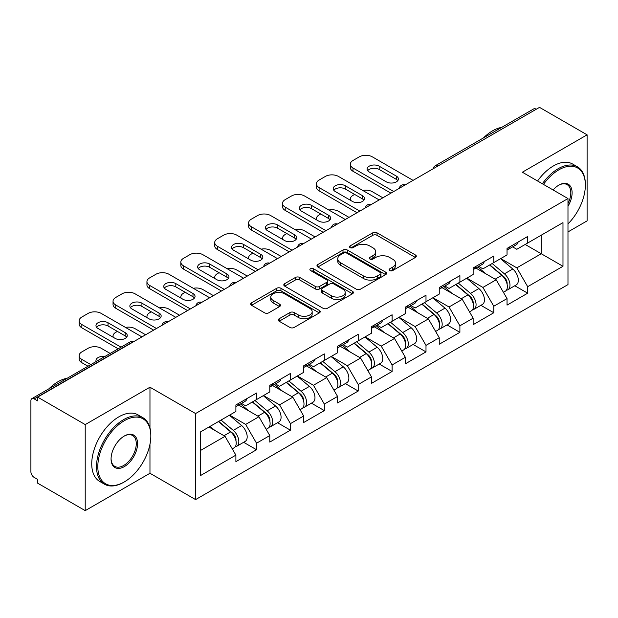 <?xml version="1.0" encoding="UTF-8"?>
<svg xmlns="http://www.w3.org/2000/svg" width="618" height="618" viewBox="0 0 618 618"><rect width="100%" height="100%" fill="white"/><g stroke="black" fill="none" stroke-linecap="round" stroke-linejoin="round"><path stroke-width="0.93" d="M389.773 270.529A2.109 1.221 0 0 0 392.762 270.529L415.42 257.443A3.013 1.738 0 0 0 416.3 256.215A3.013 1.738 0 0 0 415.42 254.979L377.034 232.816A3.013 1.738 0 0 0 372.77 232.816L350.112 245.902A2.109 1.221 0 0 0 349.487 246.76A2.109 1.221 0 0 0 350.112 247.625A2.109 1.221 0 0 0 353.094 247.625L356.03 245.933A9.649 5.57 0 0 1 369.672 245.933L372.878 247.779A9.649 5.57 0 0 1 375.698 251.719A9.649 5.57 0 0 1 372.878 255.659L369.943 257.351A2.109 1.221 0 0 0 369.325 258.216A2.109 1.221 0 0 0 369.943 259.073A2.109 1.221 0 0 0 372.924 259.073L375.86 257.382A9.649 5.57 0 0 1 389.51 257.382L392.708 259.228A9.649 5.57 0 0 1 395.535 263.168A9.649 5.57 0 0 1 392.708 267.107L389.773 268.799A2.109 1.221 0 0 0 389.155 269.664A2.109 1.221 0 0 0 389.773 270.529L389.773 268.799M279.143 318.764A3.013 1.738 0 0 0 278.262 319.993A3.013 1.738 0 0 0 279.143 321.221L289.919 327.44A3.013 1.738 0 0 0 294.183 327.44L319.344 312.909A3.013 1.738 0 0 0 320.232 311.681A3.013 1.738 0 0 0 319.344 310.452L280.958 288.289A3.013 1.738 0 0 0 276.694 288.289L251.526 302.812A3.013 1.738 0 0 0 250.645 304.048A3.013 1.738 0 0 0 251.526 305.277L264.535 312.793A3.013 1.738 0 0 0 268.807 312.793L279.575 306.574A3.013 1.738 0 0 0 280.456 305.338A3.013 1.738 0 0 0 279.575 304.11L273.125 300.387A8.065 4.658 0 0 1 270.761 297.088A8.065 4.658 0 0 1 275.736 292.785A8.065 4.658 0 0 1 284.535 293.797L309.803 308.39A8.065 4.658 0 0 1 312.167 311.681A8.065 4.658 0 0 1 307.185 315.983A8.065 4.658 0 0 1 298.394 314.971L294.183 312.546A3.013 1.738 0 0 0 289.919 312.546L279.143 318.764L279.143 321.221M149.965 387.208L85.214 424.589L37.636 397.119L539.522 107.362L587.1 134.832L522.357 172.213L567.981 198.556L195.589 413.55L149.965 387.208L149.965 427.888M356.238 289.147A3.013 1.738 0 0 0 360.503 289.147L385.671 274.624A3.013 1.738 0 0 0 386.551 273.388A3.013 1.738 0 0 0 385.671 272.159L347.285 249.996A3.013 1.738 0 0 0 343.021 249.996L317.853 264.527A3.013 1.738 0 0 0 316.972 265.755A3.013 1.738 0 0 0 317.853 266.984L356.238 289.147M311.341 270.985A2.109 1.221 0 0 1 313.481 271.279L313.481 268.768L352.507 291.302A3.013 1.738 0 0 1 353.388 292.538A3.013 1.738 0 0 1 352.507 293.766L327.347 308.297A3.013 1.738 0 0 1 323.075 308.297L284.689 286.134L284.689 283.67A3.013 1.738 0 0 0 283.809 284.898A3.013 1.738 0 0 0 284.689 286.134M284.689 283.67L295.458 277.451A3.013 1.738 0 0 1 299.722 277.451L315.296 286.443A3.013 1.738 0 0 0 319.56 286.443L326.706 282.318A3.013 1.738 0 0 0 327.586 281.082A3.013 1.738 0 0 0 326.706 279.854L310.499 270.499A2.109 1.221 0 0 1 309.881 269.633A2.109 1.221 0 0 1 311.178 268.506A2.109 1.221 0 0 1 313.481 268.768M85.214 424.589L85.214 510.638L149.965 473.264L195.589 499.599L195.589 413.55M195.589 499.599L567.981 284.604L567.981 198.556M243.639 442.295L256.532 449.742L256.532 443.222L245.67 424.404L229.587 415.118M256.532 449.742L235.891 461.654L235.891 455.134L200.587 475.52L200.587 431.866L235.891 411.48L235.891 404.96L256.532 393.04L256.532 399.568L269.78 391.912L269.78 385.393L290.421 373.473L290.421 380L303.677 372.345L303.677 365.825L324.319 353.905L324.319 360.425L337.567 352.778L337.567 346.258L358.208 334.338L358.208 340.858L371.464 333.21L371.464 326.683L392.106 314.771L392.106 321.29L405.354 313.643L405.354 307.115L425.995 295.203L425.995 301.723L439.251 294.075L439.251 287.548L459.892 275.636L459.892 282.156L473.141 274.508L473.141 267.98L493.782 256.068L493.782 262.588L507.038 254.933L507.038 248.413L527.679 236.493L527.679 243.021L562.983 222.634L562.983 266.288L527.679 286.675L516.818 267.857L500.735 258.571M514.786 285.755L527.679 293.195L527.679 286.675M527.679 293.195L507.038 305.114L507.038 298.587L493.782 306.242L482.921 287.424L466.845 278.139M480.897 305.323L493.782 312.762L493.782 306.242M493.782 312.762L473.141 324.682L473.141 318.154L459.892 325.81L449.031 306.991L432.948 297.714M446.999 324.89L459.892 332.329L459.892 325.81M459.892 332.329L439.251 344.249L439.251 337.729L425.995 345.377L415.134 326.559L399.058 317.281M413.11 344.458L425.995 351.897L425.995 345.377M425.995 351.897L405.354 363.817L405.354 357.297L392.106 364.944L381.244 346.126L365.161 336.849M379.213 364.025L392.106 371.464L392.106 364.944M392.106 371.464L371.464 383.384L371.464 376.864L358.208 384.512L347.347 365.701L331.271 356.416M345.323 383.593L358.208 391.039L358.208 384.512M358.208 391.039L337.567 402.951L337.567 396.432L324.319 404.079L313.457 385.269L297.374 375.983M311.426 403.16L324.319 410.607L324.319 404.079M324.319 410.607L303.677 422.519L303.677 415.999L290.421 423.647L279.56 404.836L263.484 395.551M277.536 422.727L290.421 430.174L290.421 423.647M290.421 430.174L269.78 442.086L269.78 435.566L256.532 443.222M241.468 403.415L245.67 405.841L256.532 399.568M245.67 424.404L258.919 416.748L238.641 405.045M269.78 435.566L258.919 416.748M275.358 383.848L279.56 386.265L290.421 380M279.56 404.836L292.816 397.181L272.538 385.477M303.677 415.999L292.816 397.181M309.255 364.272L313.457 366.698L324.319 360.425M313.457 385.269L326.706 377.613L306.428 365.91M337.567 396.432L326.706 377.613M343.144 344.705L347.347 347.131L358.208 340.858M347.347 365.701L360.603 358.046L340.325 346.335M371.464 376.864L360.603 358.046M377.042 325.138L381.244 327.563L392.106 321.29M381.244 346.126L394.493 338.479L374.214 326.767M405.354 357.297L394.493 338.479M410.931 305.57L415.134 307.996L425.995 301.723M415.134 326.559L428.39 318.911L408.112 307.2M439.251 337.729L428.39 318.911M444.829 286.003L449.031 288.428L459.892 282.156M449.031 306.991L462.279 299.344L442.001 287.633M473.141 318.154L462.279 299.344M478.718 266.435L482.921 268.861L493.782 262.588M482.921 287.424L496.177 279.776L475.899 268.065M507.038 298.587L496.177 279.776M536.262 109.239L437.838 166.064M436.455 166.868A4.612 2.657 120 0 1 437.621 165.941A4.612 2.657 60 0 0 435.319 165.709L533.736 108.884A4.612 2.657 60 0 1 536.045 109.116M512.616 246.868L516.818 249.293L527.679 243.021M516.818 267.857L541.26 253.743L541.26 235.18L562.983 222.634M525.176 244.465L562.983 266.288M567.981 231.92L587.1 220.881L587.1 134.832M85.214 510.638L37.636 483.168L37.636 479.406L34.16 477.397A4.612 2.657 -120 0 1 30.9 471.758L30.9 400.758A4.612 2.657 -120 0 1 31.858 398.649A4.612 2.657 -120 0 1 34.16 398.873L37.636 400.881L37.636 397.119M200.587 450.429L225.029 436.316L208.946 427.038M235.891 455.134L225.029 436.316M149.965 473.264L149.965 444.28M390.622 270.823L392.708 269.618A9.649 5.57 0 0 0 395.535 265.678L395.535 263.168M375.698 251.719L375.698 254.23A9.649 5.57 0 0 1 372.878 258.169L370.785 259.375M415.381 257.467L377.034 235.327A3.013 1.738 0 0 0 372.77 235.327L350.954 247.926M385.632 274.647L347.285 252.507A3.013 1.738 0 0 0 343.021 252.507L317.891 267.007M380.34 274.253A2.109 1.221 0 0 0 380.958 273.388A2.109 1.221 0 0 0 380.34 272.53L346.644 253.071A2.109 1.221 0 0 0 343.654 253.071L340.564 254.855A9.649 5.57 0 0 0 337.737 258.795A9.649 5.57 0 0 0 340.564 262.743L363.6 276.037A9.649 5.57 0 0 0 377.243 276.037L380.34 274.253L380.34 276.764A2.109 1.221 0 0 0 380.958 275.898L380.958 273.388M337.737 258.795L337.737 261.306A9.649 5.57 0 0 0 340.564 265.246L340.564 262.743M380.34 276.764L377.243 278.548A9.649 5.57 0 0 1 363.6 278.548L340.564 265.246M284.728 286.157L295.458 279.962L295.458 277.451M327.586 281.082L327.586 283.592A3.013 1.738 0 0 1 326.706 284.821L319.56 288.946A3.013 1.738 0 0 1 315.296 288.946L299.722 279.962A3.013 1.738 0 0 0 295.458 279.962M313.481 271.279L352.469 293.789M331.449 295.767A8.065 4.658 0 0 0 340.24 296.779A8.065 4.658 0 0 0 345.223 292.476A8.065 4.658 0 0 0 342.859 289.178L333.952 284.041A3.013 1.738 0 0 0 329.688 284.041L322.542 288.166A3.013 1.738 0 0 0 321.661 289.394A3.013 1.738 0 0 0 322.542 290.63L331.449 295.767L331.449 298.278A8.065 4.658 0 0 0 340.24 299.282A8.065 4.658 0 0 0 345.223 294.979L345.223 292.476M321.661 289.394L321.661 291.905A3.013 1.738 0 0 0 322.542 293.133L322.542 290.63M331.449 298.278L322.542 293.133M312.167 311.681L312.167 314.191A8.065 4.658 0 0 1 307.185 318.494A8.065 4.658 0 0 1 298.394 317.482L294.183 315.049A3.013 1.738 0 0 0 289.919 315.049L279.189 321.244M270.761 297.088L270.761 299.599A8.065 4.658 0 0 0 273.125 302.89L273.125 300.387M279.529 306.598L273.125 302.89M319.305 312.932L280.958 290.8A3.013 1.738 0 0 0 276.694 290.8L251.572 305.3M504.45 277.281L502.928 276.401M506.397 290.205A10.143 5.856 -120 0 0 507.872 289.749A10.143 5.856 -120 0 0 509.695 282.658A10.143 5.856 -120 0 0 504.412 273.828L492.183 263.515M507.872 289.749L516.239 284.913A10.143 5.856 -120 0 0 518.054 277.83A10.143 5.856 -120 0 0 512.778 269L500.549 258.679M489.827 264.875L503.778 276.64A6.141 3.546 60 0 1 507.092 284.21M382.866 197.799L372.33 191.719A9.216 5.323 0 0 0 362.766 190.46M354.624 194.415L352.994 195.358A9.216 5.323 0 0 0 350.298 199.12A9.216 5.323 0 0 0 350.537 200.332M503.415 292.314L505.261 291.248A10.143 5.856 -120 0 0 507.084 284.164A10.143 5.856 -120 0 0 501.808 275.334L489.58 265.014M486.049 273.928L477.799 266.968M507.154 248.351A10.143 5.856 60 0 1 507.038 248.745M367.702 170.707A7.068 4.079 180 0 1 379.174 169.448L396.339 179.359A7.068 4.079 180 0 1 397.822 180.618M390.908 193.156L352.994 171.271A9.216 5.323 180 0 1 350.298 167.509L350.298 164.249A9.216 5.323 0 0 0 352.994 168.011L352.994 171.271M509.757 246.845A10.143 5.856 60 0 1 507.872 249.602A10.143 5.856 60 0 1 507.038 249.95M518.123 242.017A10.143 5.856 60 0 1 516.239 244.774L507.872 249.602M350.298 164.249A9.216 5.323 0 0 1 352.994 160.479L359.297 156.841A9.216 5.323 0 0 1 372.33 156.841L413.071 180.363M393.736 191.526L352.994 168.011M379.174 166.188L396.339 176.099A7.068 4.079 180 0 1 398.409 178.981A7.068 4.079 180 0 1 394.045 182.75A7.068 4.079 180 0 1 386.343 181.87L369.185 171.958A7.068 4.079 180 0 1 367.115 169.077A7.068 4.079 180 0 1 371.472 165.307A7.068 4.079 180 0 1 379.174 166.188L379.174 169.448M567.981 223.901A37.489 21.645 120 0 0 585.362 185.13A37.489 21.645 120 0 0 558.857 169.826A37.489 21.645 120 0 0 543.469 184.396M542.349 183.755A38.409 22.178 -60 0 1 558.201 168.699A38.409 22.178 -60 0 1 577.405 166.798A38.409 22.178 -60 0 1 585.362 184.38L585.362 185.13M553.11 189.965A18.741 10.823 -60 0 1 558.857 185.13L558.857 185.13A18.741 10.823 -60 0 1 571.163 187.656A18.741 10.823 -60 0 1 567.981 206.265M567.981 203.592A17.822 10.29 120 0 0 567.115 184.627A17.822 10.29 120 0 0 558.525 185.323M483.454 137.922A38.409 22.178 -60 0 1 492.592 130.815A38.409 22.178 -60 0 1 501.723 127.37M537.567 180.997A38.409 22.178 -60 0 1 553.427 165.941A38.409 22.178 -60 0 1 572.631 164.033L577.405 166.798M124.326 420.704A37.489 21.645 120 0 0 97.814 466.613A37.489 21.645 120 0 0 124.326 481.916L123.67 482.295A38.409 22.178 -60 0 1 104.465 484.195A38.409 22.178 -60 0 1 98.579 453.419A38.409 22.178 -60 0 1 123.67 419.576A38.409 22.178 -60 0 1 142.874 417.668A38.409 22.178 -60 0 1 150.831 435.25L150.831 436.007A37.489 21.645 120 0 0 124.326 420.704M124.326 436.007L124.326 436.007A18.741 10.823 -60 0 1 137.575 443.654A18.741 10.823 -60 0 1 124.326 466.613A18.741 10.823 -60 0 1 111.07 458.958A18.741 10.823 -60 0 1 124.326 436.007L124.326 436.007M111.078 458.579A17.822 10.29 120 0 0 114.763 466.366A17.822 10.29 120 0 0 123.67 465.485A17.822 10.29 120 0 0 135.311 449.78A17.822 10.29 120 0 0 132.584 435.497A17.822 10.29 120 0 0 123.994 436.2M48.922 388.792A38.409 22.178 -60 0 1 58.061 381.692A38.409 22.178 -60 0 1 67.192 378.247M104.465 484.195L99.691 481.437A38.409 22.178 -60 0 1 93.805 450.661A38.409 22.178 -60 0 1 118.895 416.81A38.409 22.178 -60 0 1 138.1 414.91L142.874 417.668M123.67 482.295L124.326 481.916A37.489 21.645 120 0 0 150.831 436.007M470.561 296.849L469.039 295.968M472.5 309.772A10.143 5.856 -120 0 0 473.975 309.317A10.143 5.856 -120 0 0 475.798 302.233A10.143 5.856 -120 0 0 470.522 293.395L458.293 283.083M473.975 309.317L482.341 304.489A10.143 5.856 -120 0 0 484.164 297.397A10.143 5.856 -120 0 0 478.88 288.567L466.652 278.247M455.937 284.442L469.881 296.207A6.141 3.546 60 0 1 473.203 303.778M348.977 217.366L338.44 211.286A9.216 5.323 0 0 0 328.869 210.027M320.734 213.982L319.104 214.925A9.216 5.323 0 0 0 316.401 218.687A9.216 5.323 0 0 0 316.648 219.9M469.525 311.889L471.372 310.823A10.143 5.856 -120 0 0 473.195 303.732A10.143 5.856 -120 0 0 467.911 294.902L455.682 284.589M452.16 293.496L443.909 286.536M436.663 316.416L435.142 315.535M438.61 329.34A10.143 5.856 -120 0 0 440.086 328.884A10.143 5.856 -120 0 0 441.909 321.8A10.143 5.856 -120 0 0 436.625 312.963L424.396 302.65M440.086 328.884L448.452 324.056A10.143 5.856 -120 0 0 450.267 316.964A10.143 5.856 -120 0 0 444.991 308.135L432.762 297.822M422.04 304.01L435.991 315.775A6.141 3.546 60 0 1 439.305 323.345M315.08 236.933L304.543 230.854A9.216 5.323 0 0 0 294.979 229.595M286.837 233.55L285.207 234.492A9.216 5.323 0 0 0 282.511 238.254A9.216 5.323 0 0 0 282.75 239.467M435.628 331.457L437.474 330.391A10.143 5.856 -120 0 0 439.298 323.307A10.143 5.856 -120 0 0 434.021 314.469L421.793 304.156M418.262 313.063L410.012 306.103M402.774 335.983L401.252 335.103M404.713 348.907A10.143 5.856 -120 0 0 406.188 348.452A10.143 5.856 -120 0 0 408.011 341.368A10.143 5.856 -120 0 0 402.735 332.53L390.506 322.217M406.188 348.452L414.554 343.623A10.143 5.856 -120 0 0 416.377 336.54A10.143 5.856 -120 0 0 411.094 327.702L398.865 317.389M388.15 323.577L402.094 335.342A6.141 3.546 60 0 1 405.416 342.913M281.19 256.501L270.653 250.421A9.216 5.323 0 0 0 261.082 249.162M252.947 253.117L251.317 254.06A9.216 5.323 0 0 0 248.614 257.822A9.216 5.323 0 0 0 248.861 259.035M401.739 351.024L403.585 349.958A10.143 5.856 -120 0 0 405.408 342.874A10.143 5.856 -120 0 0 400.124 334.037L387.895 323.724M384.373 332.631L376.123 325.671M368.876 355.551L367.355 354.67M370.823 368.475A10.143 5.856 -120 0 0 372.299 368.019A10.143 5.856 -120 0 0 374.122 360.935A10.143 5.856 -120 0 0 368.838 352.098L356.609 341.785M372.299 368.019L380.665 363.191A10.143 5.856 -120 0 0 382.48 356.107A10.143 5.856 -120 0 0 377.204 347.27L364.975 336.957M354.253 343.144L368.204 354.91A6.141 3.546 60 0 1 371.518 362.48M247.293 276.076L236.756 269.989A9.216 5.323 0 0 0 227.192 268.73M219.05 272.685L217.42 273.627A9.216 5.323 0 0 0 214.724 277.389A9.216 5.323 0 0 0 214.964 278.602M367.841 370.591L369.688 369.525A10.143 5.856 -120 0 0 371.511 362.442A10.143 5.856 -120 0 0 366.235 353.604L354.006 343.291M350.476 352.198L342.225 345.238M334.987 375.118L333.465 374.238M336.926 388.042A10.143 5.856 -120 0 0 338.401 387.586A10.143 5.856 -120 0 0 340.224 380.503A10.143 5.856 -120 0 0 334.948 371.673L322.72 361.352M338.401 387.586L346.768 382.758A10.143 5.856 -120 0 0 348.591 375.674A10.143 5.856 -120 0 0 343.307 366.837L331.078 356.524M320.363 362.712L334.307 374.477A6.141 3.546 60 0 1 337.629 382.055M213.403 295.643L202.866 289.556A9.216 5.323 0 0 0 193.295 288.297M185.161 292.252L183.531 293.195A9.216 5.323 0 0 0 180.827 296.957A9.216 5.323 0 0 0 181.074 298.177M333.952 390.159L335.798 389.093A10.143 5.856 -120 0 0 337.621 382.009A10.143 5.856 -120 0 0 332.337 373.172L320.109 362.859M316.586 371.773L308.336 364.805M473.257 267.918A10.143 5.856 60 0 1 473.141 268.32M333.805 190.274A7.068 4.079 180 0 1 345.284 189.015L362.449 198.926A7.068 4.079 180 0 1 363.925 200.186M357.019 212.723L319.104 190.838A9.216 5.323 180 0 1 316.401 187.076L316.401 183.816A9.216 5.323 0 0 0 319.104 187.578L319.104 190.838M475.868 266.412A10.143 5.856 60 0 1 473.975 269.178A10.143 5.856 60 0 1 473.141 269.518M484.226 261.584A10.143 5.856 60 0 1 482.341 264.342L473.975 269.178M316.401 183.816A9.216 5.323 0 0 1 319.104 180.047L325.4 176.416A9.216 5.323 0 0 1 338.44 176.416L379.174 199.931M359.838 211.093L319.104 187.578M345.284 185.755L362.449 195.667A7.068 4.079 180 0 1 364.52 198.556A7.068 4.079 180 0 1 360.155 202.325A7.068 4.079 180 0 1 352.453 201.437L335.288 191.526A7.068 4.079 180 0 1 333.218 188.644A7.068 4.079 180 0 1 337.582 184.875A7.068 4.079 180 0 1 345.284 185.755L345.284 189.015M439.367 287.486A10.143 5.856 60 0 1 439.251 287.888M299.915 209.842A7.068 4.079 180 0 1 311.387 208.59L328.552 218.494A7.068 4.079 180 0 1 330.035 219.753M323.121 232.298L285.207 210.406A9.216 5.323 180 0 1 282.511 206.644L282.511 203.384A9.216 5.323 0 0 0 285.207 207.146L285.207 210.406M441.97 285.979A10.143 5.856 60 0 1 440.086 288.745A10.143 5.856 60 0 1 439.251 289.085M450.337 281.151A10.143 5.856 60 0 1 448.452 283.909L440.086 288.745M282.511 203.384A9.216 5.323 0 0 1 285.207 199.622L291.511 195.983A9.216 5.323 0 0 1 304.543 195.983L345.284 219.498M325.949 230.661L285.207 207.146M311.387 205.323L328.552 215.234A7.068 4.079 180 0 1 330.622 218.123A7.068 4.079 180 0 1 326.258 221.893A7.068 4.079 180 0 1 318.556 221.005L301.399 211.093A7.068 4.079 180 0 1 299.328 208.212A7.068 4.079 180 0 1 303.685 204.442A7.068 4.079 180 0 1 311.387 205.323L311.387 208.59M405.47 307.053A10.143 5.856 60 0 1 405.354 307.455M266.018 229.409A7.068 4.079 180 0 1 277.497 228.158L294.662 238.061A7.068 4.079 180 0 1 296.138 239.321M289.232 251.866L251.317 229.973A9.216 5.323 180 0 1 248.614 226.211L248.614 222.951A9.216 5.323 0 0 0 251.317 226.713L251.317 229.973M408.081 305.547A10.143 5.856 60 0 1 406.188 308.312A10.143 5.856 60 0 1 405.354 308.652M416.439 300.719A10.143 5.856 60 0 1 414.554 303.484L406.188 308.312M248.614 222.951A9.216 5.323 0 0 1 251.317 219.189L257.613 215.551A9.216 5.323 0 0 1 270.653 215.551L311.387 239.066M292.051 250.236L251.317 226.713M277.497 224.898L294.662 234.801A7.068 4.079 180 0 1 296.733 237.691A7.068 4.079 180 0 1 292.368 241.46A7.068 4.079 180 0 1 284.666 240.572L267.501 230.661A7.068 4.079 180 0 1 265.431 227.779A7.068 4.079 180 0 1 269.796 224.01A7.068 4.079 180 0 1 277.497 224.898L277.497 228.158M371.58 326.621A10.143 5.856 60 0 1 371.464 327.022M232.129 248.977A7.068 4.079 180 0 1 243.6 247.725L260.765 257.636A7.068 4.079 180 0 1 262.248 258.888M255.334 271.433L217.42 249.541A9.216 5.323 180 0 1 214.724 245.779L214.724 242.519A9.216 5.323 0 0 0 217.42 246.281L217.42 249.541M374.184 325.114A10.143 5.856 60 0 1 372.299 327.88A10.143 5.856 60 0 1 371.464 328.22M382.55 320.286A10.143 5.856 60 0 1 380.665 323.052L372.299 327.88M214.724 242.519A9.216 5.323 0 0 1 217.42 238.757L223.724 235.118A9.216 5.323 0 0 1 236.756 235.118L277.497 258.633M258.162 269.803L217.42 246.281M243.6 244.465L260.765 254.369A7.068 4.079 180 0 1 262.835 257.258A7.068 4.079 180 0 1 258.471 261.028A7.068 4.079 180 0 1 250.769 260.139L233.612 250.236A7.068 4.079 180 0 1 231.541 247.347A7.068 4.079 180 0 1 235.898 243.577A7.068 4.079 180 0 1 243.6 244.465L243.6 247.725M337.683 346.188A10.143 5.856 60 0 1 337.567 346.59M198.231 268.544A7.068 4.079 180 0 1 209.711 267.293L226.876 277.204A7.068 4.079 180 0 1 228.351 278.455M221.445 291.001L183.531 269.108A9.216 5.323 180 0 1 180.827 265.346L180.827 262.086A9.216 5.323 0 0 0 183.531 265.848L183.531 269.108M340.294 344.682A10.143 5.856 60 0 1 338.401 347.447A10.143 5.856 60 0 1 337.567 347.787M348.652 339.854A10.143 5.856 60 0 1 346.768 342.619L338.401 347.447M180.827 262.086A9.216 5.323 0 0 1 183.531 258.324L189.826 254.686A9.216 5.323 0 0 1 202.866 254.686L243.6 278.208M224.264 289.371L183.531 265.848M209.711 264.033L226.876 273.936A7.068 4.079 180 0 1 228.946 276.825A7.068 4.079 180 0 1 224.581 280.595A7.068 4.079 180 0 1 216.879 279.707L199.714 269.803A7.068 4.079 180 0 1 197.644 266.914A7.068 4.079 180 0 1 202.009 263.144A7.068 4.079 180 0 1 209.711 264.033L209.711 267.293M301.09 394.686L299.568 393.805M303.036 407.61A10.143 5.856 -120 0 0 304.512 407.154A10.143 5.856 -120 0 0 306.335 400.07A10.143 5.856 -120 0 0 301.051 391.24L288.822 380.92M304.512 407.154L312.878 402.326A10.143 5.856 -120 0 0 314.693 395.242A10.143 5.856 -120 0 0 309.417 386.404L297.188 376.092M286.466 382.279L300.418 394.052A6.141 3.546 60 0 1 303.732 401.623M179.506 315.211L168.969 309.124A9.216 5.323 0 0 0 159.405 307.864M151.263 311.82L149.633 312.762A9.216 5.323 0 0 0 146.937 316.524A9.216 5.323 0 0 0 147.177 317.745M300.054 409.726L301.901 408.66A10.143 5.856 -120 0 0 303.724 401.576A10.143 5.856 -120 0 0 298.448 392.739L286.219 382.426M282.689 391.341L274.438 384.373M303.793 365.756A10.143 5.856 60 0 1 303.677 366.157M164.342 288.112A7.068 4.079 180 0 1 175.813 286.86L192.978 296.771A7.068 4.079 180 0 1 194.461 298.023M187.548 310.568L149.633 288.676A9.216 5.323 180 0 1 146.937 284.913L146.937 281.654A9.216 5.323 0 0 0 149.633 285.416L149.633 288.676M306.397 364.249A10.143 5.856 60 0 1 304.512 367.015A10.143 5.856 60 0 1 303.677 367.362M314.763 359.421A10.143 5.856 60 0 1 312.878 362.187L304.512 367.015M146.937 281.654A9.216 5.323 0 0 1 149.633 277.891L155.937 274.253A9.216 5.323 0 0 1 168.969 274.253L209.711 297.776M190.375 308.938L149.633 285.416M175.813 283.6L192.978 293.511A7.068 4.079 180 0 1 195.049 296.393A7.068 4.079 180 0 1 190.684 300.163A7.068 4.079 180 0 1 182.982 299.282L165.825 289.371A7.068 4.079 180 0 1 163.755 286.482A7.068 4.079 180 0 1 168.111 282.712A7.068 4.079 180 0 1 175.813 283.6L175.813 286.86M267.2 414.253L265.678 413.38M269.139 427.185A10.143 5.856 -120 0 0 270.614 426.721A10.143 5.856 -120 0 0 272.438 419.637A10.143 5.856 -120 0 0 267.161 410.808L254.933 400.487M270.614 426.721L278.981 421.893A10.143 5.856 -120 0 0 280.804 414.809A10.143 5.856 -120 0 0 275.52 405.98L263.291 395.659M252.577 401.847L266.52 413.62A6.141 3.546 60 0 1 269.842 421.19M145.616 334.778L135.079 328.691A9.216 5.323 0 0 0 125.508 327.432M117.374 331.387L115.744 332.329A9.216 5.323 0 0 0 113.04 336.092A9.216 5.323 0 0 0 113.287 337.312M266.165 429.294L268.011 428.228A10.143 5.856 -120 0 0 269.834 421.144A10.143 5.856 -120 0 0 264.55 412.314L252.322 401.994M248.799 410.908L240.549 403.948M269.896 385.323A10.143 5.856 60 0 1 269.78 385.725M130.444 307.679A7.068 4.079 180 0 1 141.924 306.428L159.089 316.339A7.068 4.079 180 0 1 160.564 317.59M153.658 330.136L115.744 308.251A9.216 5.323 180 0 1 113.04 304.481L113.04 301.221A9.216 5.323 0 0 0 115.744 304.983L115.744 308.251M272.507 383.817A10.143 5.856 60 0 1 270.614 386.582A10.143 5.856 60 0 1 269.78 386.93M280.866 378.988A10.143 5.856 60 0 1 278.981 381.754L270.614 386.582M113.04 301.221A9.216 5.323 0 0 1 115.744 297.459L122.04 293.82A9.216 5.323 0 0 1 135.079 293.82L175.813 317.343M156.478 328.506L115.744 304.983M141.924 303.168L159.089 313.079A7.068 4.079 180 0 1 161.159 315.96A7.068 4.079 180 0 1 156.794 319.73A7.068 4.079 180 0 1 149.093 318.849L131.928 308.938A7.068 4.079 180 0 1 129.857 306.049A7.068 4.079 180 0 1 134.222 302.279A7.068 4.079 180 0 1 141.924 303.168L141.924 306.428M233.303 433.821L231.781 432.948M235.249 446.752A10.143 5.856 -120 0 0 236.725 446.289A10.143 5.856 -120 0 0 238.548 439.205A10.143 5.856 -120 0 0 233.264 430.375L221.035 420.055M236.725 446.289L245.091 441.461A10.143 5.856 -120 0 0 246.906 434.377A10.143 5.856 -120 0 0 241.63 425.547L229.402 415.226M218.679 421.414L232.631 433.187A6.141 3.546 60 0 1 235.945 440.758M104.79 356.54A7.068 4.079 0 0 0 95.968 360.495A7.068 4.079 0 0 0 96.184 361.507M110.158 353.442L101.182 348.258A9.216 5.323 0 0 0 88.15 348.258L81.846 351.897A9.216 5.323 0 0 0 79.15 355.659A9.216 5.323 0 0 0 81.846 359.429L81.846 362.689L87.995 366.235M90.815 364.605L81.846 359.429M232.268 448.861L234.114 447.795A10.143 5.856 -120 0 0 235.937 440.711A10.143 5.856 -120 0 0 230.661 431.882L218.432 421.561M214.902 430.476L210.066 426.389M81.846 362.689A9.216 5.323 180 0 1 79.15 358.927L79.15 355.659M236.006 404.89A10.143 5.856 60 0 1 235.891 405.292M96.555 327.254A7.068 4.079 180 0 1 108.026 325.995L125.191 335.906A7.068 4.079 180 0 1 126.675 337.158M118.192 348.799L81.846 327.818A9.216 5.323 180 0 1 79.15 324.056L79.15 320.788A9.216 5.323 0 0 0 81.846 324.55L81.846 327.818M238.61 403.392A10.143 5.856 60 0 1 236.725 406.15A10.143 5.856 60 0 1 235.891 406.497M246.976 398.556A10.143 5.856 60 0 1 245.091 401.321L236.725 406.15M79.15 320.788A9.216 5.323 0 0 1 81.846 317.026L88.15 313.388A9.216 5.323 0 0 1 101.182 313.388L141.924 336.91M121.02 347.169L81.846 324.55M108.026 322.735L125.191 332.646A7.068 4.079 180 0 1 127.262 335.528A7.068 4.079 180 0 1 122.897 339.297A7.068 4.079 180 0 1 115.195 338.417L98.038 328.506A7.068 4.079 180 0 1 95.968 325.616A7.068 4.079 180 0 1 100.325 321.854A7.068 4.079 180 0 1 108.026 322.735L108.026 325.995M132.8 342.179L132.584 342.055A4.612 2.657 -120 0 0 130.274 341.824L31.858 398.649M132.576 342.055L34.16 398.873M402.557 186.435A4.612 2.657 120 0 1 403.724 185.508A4.612 2.657 -60 0 1 404.898 185.083M368.668 206.003A4.612 2.657 120 0 1 369.834 205.076A4.612 2.657 -60 0 1 371.001 204.651M334.771 225.57A4.612 2.657 120 0 1 335.937 224.643A4.612 2.657 -60 0 1 337.111 224.218M300.881 245.137A4.612 2.657 120 0 1 302.048 244.21A4.612 2.657 -60 0 1 303.214 243.786M266.984 264.705A4.612 2.657 120 0 1 268.15 263.778A4.612 2.657 -60 0 1 269.324 263.353M233.094 284.272A4.612 2.657 120 0 1 234.261 283.345A4.612 2.657 -60 0 1 235.427 282.92M199.197 303.84A4.612 2.657 120 0 1 200.363 302.913A4.612 2.657 -60 0 1 201.538 302.488M165.307 323.407A4.612 2.657 120 0 1 166.474 322.48A4.612 2.657 -60 0 1 167.64 322.063M132.584 342.055A4.612 2.657 -60 0 1 133.751 341.63M392.708 269.618L392.708 267.107M369.943 259.073L369.943 257.351M372.878 258.169L372.878 255.659M350.112 247.625L350.112 245.902M372.77 235.327L372.77 232.816M377.034 235.327L377.034 232.816M415.42 257.443L415.42 254.979M317.853 266.984L317.853 264.527M343.021 252.507L343.021 249.996M347.285 252.507L347.285 249.996M385.671 274.624L385.671 272.159M363.6 278.548L363.6 276.037M377.243 278.548L377.243 276.037M299.722 279.962L299.722 277.451M315.296 288.946L315.296 286.443M319.56 288.946L319.56 286.443M326.706 284.821L326.706 282.318M352.507 293.766L352.507 291.302M289.919 315.049L289.919 312.546M294.183 315.049L294.183 312.546M298.394 317.482L298.394 314.971M279.575 306.574L279.575 304.11M251.526 305.277L251.526 302.812M276.694 290.8L276.694 288.289M280.958 290.8L280.958 288.289M319.344 312.909L319.344 310.452M504.412 273.828L512.778 269M495.142 279.181L501.808 275.334M396.339 176.099L396.339 179.359M470.522 293.395L478.88 288.567M461.252 298.749L467.911 294.902M436.625 312.963L444.991 308.135M427.355 318.316L434.021 314.469M402.735 332.53L411.094 327.702M393.465 337.884L400.124 334.037M368.838 352.098L377.204 347.27M359.568 357.451L366.235 353.604M334.948 371.673L343.307 366.837M325.678 377.019L332.337 373.172M362.449 195.667L362.449 198.926M328.552 215.234L328.552 218.494M294.662 234.801L294.662 238.061M260.765 254.369L260.765 257.636M226.876 273.936L226.876 277.204M301.051 391.24L309.417 386.404M291.781 396.586L298.448 392.739M192.978 293.511L192.978 296.771M267.161 410.808L275.52 405.98M257.891 416.153L264.55 412.314M159.089 313.079L159.089 316.339M233.264 430.375L241.63 425.547M223.994 435.721L230.661 431.882M125.191 332.646L125.191 335.906M435.319 165.709A4.612 4.612 0 0 0 433.102 168.799M405.207 184.906A4.612 4.612 0 0 0 399.205 188.366M371.31 204.473A4.612 4.612 0 0 0 365.315 207.934M337.42 224.04A4.612 4.612 0 0 0 331.418 227.501M303.523 243.608A4.612 4.612 0 0 0 297.528 247.069M269.633 263.175A4.612 4.612 0 0 0 263.631 266.636M235.736 282.743A4.612 4.612 0 0 0 229.741 286.211M201.847 302.31A4.612 4.612 0 0 0 195.844 305.779M167.949 321.885A4.612 4.612 0 0 0 161.955 325.346M134.06 341.453A4.612 4.612 0 0 0 130.274 341.824M350.298 200.193L350.298 199.12M316.401 219.761L316.401 218.687M282.511 239.328L282.511 238.254M248.614 258.896L248.614 257.822M214.724 278.463L214.724 277.389M180.827 298.031L180.827 296.957M146.937 317.598L146.937 316.524M113.04 337.173L113.04 336.092"/></g></svg>

